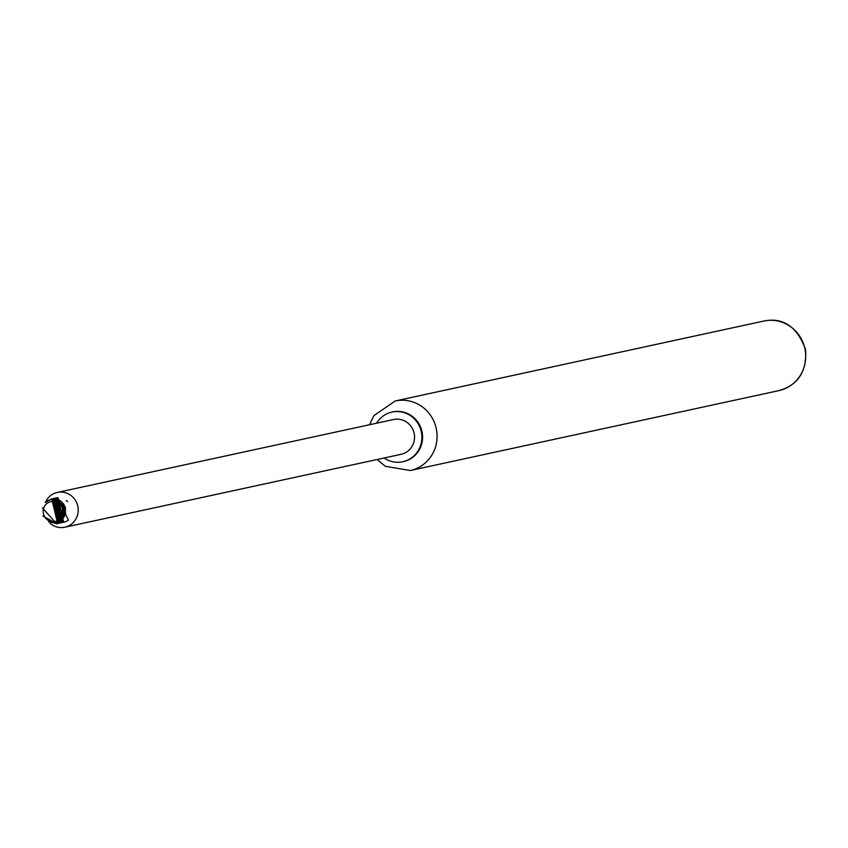 <?xml version="1.0" encoding="UTF-8"?>
<svg xmlns="http://www.w3.org/2000/svg" width="848" height="848" viewBox="0 0 848 848"><rect width="100%" height="100%" fill="white"/><g stroke="black" fill="none" stroke-linecap="round" stroke-linejoin="round"><path stroke-width="1.27" d="M403.118 461.672A25.419 24.465 -102.2 0 0 403.447 461.609A25.419 24.465 -102.2 0 0 422.081 432.056A25.419 24.465 -102.2 0 0 393.61 411.736A25.419 24.465 -102.2 0 0 392.677 411.927A25.419 24.465 -102.2 0 0 392.348 412.001M384.091 458.005A25.419 24.465 -102.2 0 0 402.779 461.747A25.419 24.465 -102.2 0 0 421.403 432.204A25.419 24.465 -102.2 0 0 392.931 411.884A25.419 24.465 -102.2 0 0 392.009 412.064A25.419 24.465 -102.2 0 0 376.544 423.226M50.117 523.322A17.797 17.13 -102.2 0 0 64.84 527.223L401.168 454.295A17.797 17.13 -102.2 0 0 414.206 433.614A17.797 17.13 -102.2 0 0 394.278 419.389A17.797 17.13 -102.2 0 0 393.62 419.516L57.293 492.444A17.797 17.13 -102.2 0 0 45.304 502.567M64.84 527.223A17.797 17.13 -102.2 0 0 77.878 506.542A17.797 17.13 -102.2 0 0 57.95 492.317A17.797 17.13 -102.2 0 0 57.293 492.444M54.781 521.594A10.165 9.784 -102.2 0 0 52.936 501.433A10.165 9.784 -102.2 0 0 43.237 512.383A10.165 9.784 -102.2 0 0 54.781 521.594M53.541 498.963L63.441 513.464A10.801 10.399 77.8 0 0 53.106 500.765L65.55 508.514A12.709 12.232 -102.2 0 0 58.523 499.864L53.562 498.963M63.134 522.368A12.709 12.232 -102.2 0 0 68.391 520.121L57.791 497.543L63.759 522.251M62.296 522.559L62.816 522.453L56.784 497.755L62.816 522.453M61.766 522.686L55.926 497.946M60.653 522.93L54.76 498.189L60.653 522.919M59.646 523.142L56.254 498.115M58.183 523.449L58.788 523.333L52.746 498.635L58.788 523.333M57.219 523.651L48.612 521.817M57.897 523.523L51.887 498.825L47.032 501.083M43.015 516.05L56.763 523.767L58.523 499.864M65.55 508.514L56.615 523.799L42.4 507.899M45.516 502.345L51.739 498.857L57.632 523.576M53.753 498.412L59.646 523.131M55.777 497.988L61.809 522.675M55.088 500.691L59.583 502.366L62.233 504.825L63.96 508.026L64.565 511.609L63.992 515.149L62.317 518.266L58.925 521.043M63.854 505.493L65.349 509.235L65.487 512.849L64.448 516.273L62.37 519.103L58.353 521.446M66.271 500.596L67.67 501.603M58.597 521.266L62.678 518.107L64.31 514.98L64.84 511.418L64.194 507.846L62.434 504.666L59.752 502.228L56.869 500.935M61.395 518.669L63.664 513.782L63.717 510.167L62.593 506.712L60.431 503.786L57.463 501.74L53.106 500.765M765.15 320.788A35.584 34.259 -102.2 0 0 763.847 321.042L765.182 320.777C783.881 317.608 797.353 327.222 805.6 349.63C806.946 371.53 798.053 385.183 778.93 390.599A35.584 34.259 -102.2 0 0 805.006 349.238A35.584 34.259 -102.2 0 0 765.15 320.788M778.93 390.599L410.315 470.523A35.584 34.259 -102.2 0 0 436.391 429.162A35.584 34.259 -102.2 0 0 396.535 400.712A35.584 34.259 -102.2 0 0 395.232 400.966L373.904 415.605L369.58 424.731M763.847 321.042L395.232 400.966M377.116 459.51L385.278 466.305L410.315 470.523M392.677 411.927L392.009 412.064M403.447 461.609L402.779 461.747"/></g></svg>
